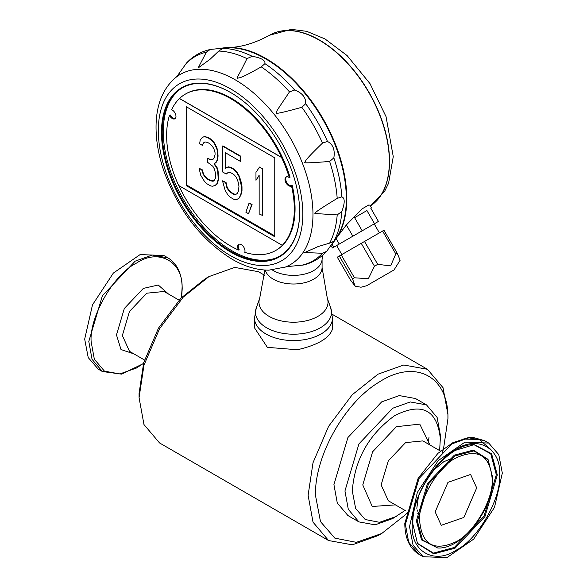 <?xml version="1.0" encoding="UTF-8"?>
<svg xmlns="http://www.w3.org/2000/svg" width="587" height="587" viewBox="0 0 587 587"><rect width="100%" height="100%" fill="white"/><g stroke="black" fill="none" stroke-linecap="round" stroke-linejoin="round"><path stroke-width="0.88" d="M332.477 318.066L332.286 329.593C328.889 338.479 317.251 345.193 297.374 349.749L267.364 347.35L254.523 327.869L254.523 318.066L256.284 307.867A37.986 21.932 0 0 0 275.494 331.582A37.986 21.932 0 0 0 320.363 327.781A37.986 21.932 0 0 0 330.716 307.867L332.477 318.066A38.977 22.504 180 0 1 321.06 333.981A38.977 22.504 180 0 1 278.583 338.853A38.977 22.504 180 0 1 254.523 318.066M222.495 146.075L222.495 171.896L226.215 174.046L228.336 172.292L230.464 172.527L233.648 174.368L235.776 176.584L237.368 179.497L238.432 183.085L238.96 186.373L238.432 191.032L237.368 193.394L235.776 194.458L233.648 194.231L230.464 192.389L228.336 190.166L226.743 187.26L225.679 182.674L222.495 180.833L225.151 190.313L227.807 194.825L230.464 197.349L233.648 199.191L236.304 199.734L238.96 198.289L240.56 195.236L241.617 190.885L241.624 186.915L238.968 176.445L236.312 171.932L233.648 169.401L230.464 167.559L227.807 167.016L225.151 168.462L225.151 152.576L240.56 161.476L240.56 156.509L222.495 146.075L222.862 145.862L240.927 156.296L240.56 156.509M215.055 185.477L217.014 184.201L218.606 179.16L218.078 170.905L217.014 167.317L214.358 163.795L216.486 162.041L217.55 159.679L218.078 156.01L217.55 149.744L217.183 149.956L215.055 144.762L212.927 141.548L208.15 137.791L204.43 136.639L202.302 137.395L200.174 140.139L199.646 143.808L202.302 145.341L203.366 142.979L204.958 141.907L207.615 142.45L209.742 143.676L212.399 146.207L213.991 149.113L215.055 152.701L215.055 154.689L213.991 158.05L212.927 159.422L209.742 159.569L207.615 158.336L207.615 162.313L212.927 166.37L214.519 169.276L215.583 173.862L215.583 177.839L213.991 180.891L212.927 181.266L210.271 180.73L207.079 178.888L203.366 174.75L201.767 169.863L199.11 168.322L200.703 175.205L204.423 181.324L206.551 183.548L210.799 185.998L212.927 186.233L216.647 184.406L218.239 179.373L217.711 171.118L216.647 167.53L213.991 164.008L216.119 162.254L217.183 159.891L217.711 156.223L217.183 149.956M218.078 154.029L217.711 154.242M230.757 92.607A97.178 56.11 -120 0 0 178.683 90.369A97.178 56.11 -120 0 0 168.535 169.254A97.178 56.11 -120 0 0 230.94 251.412A97.178 56.11 -120 0 0 275.56 258.17A97.178 56.11 -120 0 0 299.656 212.369A97.699 56.411 60 0 1 230.449 251.977A97.699 56.411 60 0 1 161.484 132.317A97.699 56.411 60 0 1 230.574 92.504A97.699 56.411 60 0 1 299.656 212.156L299.656 211.951A97.178 56.11 -120 0 0 299.656 211.944M218.078 156.01L217.711 156.223M352.523 278.891L339.315 256.013L337.29 257.179L350.498 280.058L355.142 286.199L352.523 278.891L354.431 277.783L368.343 278.737L374.469 266.219L377.712 264.341L390.656 265.889L395.792 253.907L397.157 253.122L400.151 260.21L394.053 269.917L366.596 285.766L394.053 269.917M397.157 253.122L383.949 230.243L382.585 231.029L341.223 254.912L354.431 277.783M211.437 49.315L223.104 48.207L218.753 51.054L210.153 59.199L198.113 67.975L206.382 52.155L210.131 49.513L211.437 49.315M333.849 241.279L326.666 251.353L322.505 253.276L304.668 252.535L318.293 246.496L329.645 243.113L333.849 241.279A118.082 68.173 -120 0 0 341.825 211.518L337.202 214.901L315.124 213.529C313.333 213.463 320.693 208.414 337.202 198.406L341.825 196.828C344.987 198.046 344.987 202.941 341.825 211.518M327.487 141.474C332.998 144.314 335.118 149.773 333.849 157.866L329.645 161.454C311.954 162.856 303.633 163.193 304.668 162.46C306.304 159.693 305.952 159.194 322.505 143.052L327.487 141.474A118.082 68.173 -120 0 0 305.702 103.738L301.843 107.274C284.101 112.22 275.523 114.135 276.117 113.005C277.262 109.688 276.206 111.765 289.472 91.88L294.689 90.038C302.342 92.995 306.01 97.567 305.702 103.738M252.212 56.301C261.23 57.856 265.471 60.307 264.928 63.645L261.259 66.859C238.814 79.605 240.648 77.095 237.119 78.423C237.816 75.151 237.082 78.922 246.973 58.612L252.212 56.301A118.082 68.173 -120 0 0 222.451 48.332M333.761 241.675L335.118 239.738A114.326 66.008 -120 0 0 334.098 142.377A114.326 66.008 -120 0 0 259.322 55.486A114.326 66.008 -120 0 0 224.425 48.002L222.069 48.207M178.543 74.322L179.329 73.316M366.934 210.564L374.513 223.691L378.424 221.431L370.845 208.304L371.468 207.937L369.861 205.157L368.761 205.002L362.025 208.899L346.352 224.953L352.846 236.201L362.186 230.808L354.607 217.674L366.934 210.564L354.607 217.674M371.468 207.937L370.845 208.304M377.052 222.224L374.205 223.867L379.4 232.87M336.336 245.733L332.418 247.993L330.995 245.52M291.754 185.668A5.195 3.001 60 0 1 286.867 182.66A5.195 3.001 60 0 1 286.463 176.804M239.063 244.243A5.195 3.001 -120 0 0 239.151 249.644L238.513 250.011A5.195 3.001 60 0 1 238.718 244.39A5.195 3.001 60 0 1 243.297 246.459A5.195 3.001 60 0 1 244.764 252.351A90.295 52.133 -120 0 0 275.721 250.473L276.36 250.099A90.295 52.133 -120 0 0 292.223 185.397L291.49 185.822A5.195 3.001 60 0 1 291.262 185.976A5.195 3.001 60 0 1 286.067 182.975A5.195 3.001 60 0 1 286.067 176.973A5.195 3.001 60 0 1 289.318 177.678A90.295 52.133 -120 0 0 281.503 157.47L281.599 157.419A90.295 52.133 -120 0 0 185.426 94.074A90.295 52.133 -120 0 0 179.549 98.491L281.599 157.419M185.426 94.074L186.064 93.707A90.295 52.133 -120 0 1 290.051 177.252L289.318 177.678M238.96 198.289L240.927 195.023L241.991 190.672L241.991 186.703L240.927 181.119L239.335 176.232L238.968 176.445M240.927 181.119L240.56 181.332M218.606 179.16L218.239 179.373M218.078 181.831L217.711 182.043M290.653 266.131L289.391 266.307M284.115 267.54A109.886 63.447 -120 0 0 308.527 181.948A109.886 63.447 -120 0 0 235.27 79.839A109.886 63.447 -120 0 0 174.838 78.269C163.01 88.901 156.758 104.104 156.098 123.879C155.65 138.803 158.255 154.564 163.927 171.162C178.426 210.601 201.18 239.966 232.188 259.271C244.698 266.52 256.923 270.145 268.861 270.159L288.048 266.513L303.259 265.038C312.445 262.859 320.253 258.302 326.666 251.353M239.335 176.232L236.678 171.72L234.022 169.188L230.83 167.346L228.174 166.811L225.151 168.462M228.174 166.811L227.807 167.016M230.83 167.346L230.464 167.559M225.518 168.249L225.518 152.789M388.117 273.337L366.824 285.634L388.117 273.337M175.234 118.523A5.195 3.001 60 0 1 170.208 114.935L169.474 115.36A90.295 52.133 -120 0 0 178.668 185.499L282.281 245.329A90.295 52.133 -120 0 0 291.49 185.822M179.549 98.491L179.461 98.543A90.295 52.133 -120 0 0 171.646 109.725A5.195 3.001 60 0 1 175.55 114.186A5.195 3.001 60 0 1 174.897 118.779A5.195 3.001 60 0 1 169.474 115.36M228.431 172.299L226.215 174.046M213.088 159.216L210.109 159.356L207.615 158.336M210.109 159.356L209.742 159.569M186.196 185.602L274.753 236.744L274.76 157.822L186.204 106.68L186.196 185.602L186.93 185.176L274.753 235.893M217.014 184.201L216.647 184.406M186.937 107.105L186.93 185.176M214.079 180.774L210.638 180.517L207.453 178.675L203.733 174.537L202.133 169.65L199.11 168.322M202.302 145.341L203.733 142.766L204.995 141.915M217.55 149.744L215.422 144.549L213.301 141.335L209.581 138.194L204.797 136.426L202.302 137.395M240.56 161.476L240.927 156.296M236.099 194.246L234.015 194.018L230.83 192.176L228.703 189.953L227.11 187.048L226.046 182.462L222.495 180.833M248.528 213.741L252.08 204.445L249.057 203.124L245.872 212.208L248.528 213.741L251.713 204.658L249.057 203.124M255.969 180.304L259.153 175.19L259.153 213.917L262.712 215.546L262.712 168.873L259.527 167.038L255.969 172.358L255.969 180.304L259.153 175.572M216.486 162.041L216.119 162.254M214.358 163.795L213.991 164.008M217.014 167.317L216.647 167.53M217.55 159.679L217.183 159.891M226.046 182.462L225.679 182.674M262.712 168.873L259.161 167.251M275.721 250.473A90.295 52.133 -120 0 0 282.376 245.278L282.281 245.329M218.078 170.905L217.711 171.118M218.606 175.19L218.239 175.396M234.022 169.188L233.648 169.401M236.678 171.72L236.312 171.932M227.11 187.048L226.743 187.26M228.703 189.953L228.336 190.166M230.83 192.176L230.464 192.389M234.015 194.018L233.648 194.231M272.383 270.013A28.58 16.502 0 0 0 302.936 274.467A28.58 16.502 0 0 0 322.021 259.982L322.557 255.323M179.233 89.95A97.369 56.213 -120 0 0 169.782 169.107A97.369 56.213 -120 0 0 232.129 250.876A97.369 56.213 -120 0 0 276.198 257.898M210.131 49.513C200.908 51.597 193.057 56.073 186.578 62.948L177.692 75.378L174.838 78.269M262.345 215.759L262.345 169.085M252.08 204.445L251.713 204.658M240.927 195.023L240.56 195.236M241.991 190.672L241.617 190.885M241.991 186.703L241.624 186.915M215.422 144.549L215.055 144.762M213.301 141.335L212.927 141.548M209.581 138.194L209.214 138.407M208.517 137.578L208.15 137.791M204.797 136.426L204.43 136.639M203.733 142.766L203.366 142.979M213.294 181.053L212.927 181.266M210.638 180.517L210.271 180.73M207.453 178.675L207.079 178.888M204.79 176.144L204.423 176.357M203.733 174.537L203.366 174.75M202.669 171.94L202.302 172.152M202.133 169.65L201.767 169.863M179.461 98.543L281.503 157.47M178.822 185.587A90.295 52.133 -120 0 0 238.513 250.011M221.123 48.288A114.333 66.008 60 0 1 228.292 47.51A114.333 66.008 60 0 1 323.107 118.853A114.333 66.008 60 0 1 337.481 236.627A114.333 66.008 60 0 1 333.225 242.453M224.117 48.031A114.333 66.008 60 0 1 305.431 94.023A114.333 66.008 60 0 1 346.323 198.795A114.333 66.008 60 0 1 334.942 239.988M332.015 244.119L333.798 247.2L339.249 244.053L336.146 238.674M341.839 254.553L336.644 245.557L374.205 223.867M362.186 230.808L374.513 223.691M339.249 244.053L352.846 236.201M332.418 247.993L333.798 247.2M339.315 256.013L341.223 254.912M374.469 266.219L361.262 243.341M377.712 264.341L364.505 241.47M395.792 253.907L382.585 231.029M337.481 236.627L346.352 224.953M405.368 514.792L381.697 533.517L378.021 535.638L352.288 544.824L328.581 540.532L313.018 522.159L308.109 495.274L313.018 462.725L328.581 426.367L352.281 394.706L378.021 374.183L403.753 364.997L427.453 369.289L443.024 387.669L447.932 414.547L447.932 418.788L443.552 448.659M264.598 275.266L258.419 271.693L234.712 267.401L208.979 276.594L183.247 297.117L159.547 328.779L143.976 365.136L139.068 397.685L143.976 424.562L159.547 442.943L328.581 540.532M405.067 510.433L392.718 518.556L375.13 524.837L358.936 521.902L347.915 515.54L337.276 502.978L333.922 484.613L347.915 437.528L381.689 401.868L399.277 395.594L415.471 398.522L426.5 404.891L437.132 417.445L440.485 435.818L439.626 450.574M429.016 437.278L427.996 443.86M381.697 533.517L356.346 542.329L334.854 538.154L320.495 521.63L315.454 495.274C314.617 455.974 344.672 402.535 379.143 382.078C415.413 358.378 448.923 376.282 447.932 418.788M443.493 448.879L442.503 452.239M407.943 512.099L405.529 514.63M358.936 521.902L348.304 509.347L344.943 490.981L358.936 443.897L392.718 408.236L410.298 401.956L426.5 404.891M396.394 516.435L379.518 522.305L365.202 519.524L355.649 508.518L352.295 490.981C354.665 459.599 368.805 434.475 394.699 415.618C422.361 401.721 437.631 409.873 440.485 440.059M139.068 397.685L139.068 393.437L143.72 362.597L158.468 328.155L180.928 298.159L205.303 278.715L208.979 276.594M167.999 257.898L163.883 255.521L140.132 254.575L113.328 273.102L92.497 304.858L84.682 339.125L88.219 357.586L98.271 369.164L102.387 371.534L92.056 359.339L88.798 341.502L102.387 295.775L135.193 261.149L152.268 255.052L167.999 257.898C177.347 263.739 182.08 274.034 182.197 288.782L181.632 297.433M409.528 526.671L417.342 492.405L438.166 460.648L464.977 442.121L488.729 443.068L498.781 454.646L502.318 473.107L494.503 507.366L473.687 539.123L446.89 557.65L423.117 556.711L413.057 545.132L409.528 526.671M435.158 511.879L441.241 525.314L463.869 517.448L476.688 487.9L470.605 474.457L447.969 482.338L435.158 511.879M341.825 196.828A118.082 68.173 -120 0 0 333.849 157.866M294.689 90.038A118.082 68.173 -120 0 0 264.928 63.645M228.292 47.51C240.941 47.356 254.721 43.255 269.638 35.205A99.174 57.255 -120 0 1 368.012 91.095A99.174 57.255 -120 0 1 370.36 206.022A99.174 57.255 -120 0 0 368.291 91.146A99.174 57.255 -120 0 0 269.822 35.103A99.174 57.255 -120 0 0 269.727 35.154M230.574 255.705A102.182 58.994 -120 0 0 293.14 166.686A102.182 58.994 -120 0 0 167.999 94.434A102.182 58.994 -120 0 0 230.574 255.705M264.884 270.049L259.689 298.284A34.516 19.929 0 0 0 293.5 322.212A34.516 19.929 0 0 0 327.311 298.284L322.08 267.503A28.58 16.502 0 0 1 295.731 283.961A28.58 16.502 0 0 1 265.265 270.071M289.472 91.88A117.943 68.092 -120 0 0 261.259 66.859M322.505 143.052A117.943 68.092 -120 0 0 301.843 107.274M337.202 198.406A117.943 68.092 -120 0 0 329.645 161.454M329.645 243.113A117.943 68.092 -120 0 0 337.202 214.901M301.843 265.207A117.943 68.092 -120 0 0 322.505 253.276M206.382 52.155A117.943 68.092 -120 0 0 185.727 64.086M246.973 58.612A117.943 68.092 -120 0 0 218.753 51.054M181.471 297.602L181.999 289.288C184.032 262.162 159.048 247.743 136.573 263.064C114.098 273.689 89.114 316.965 91.146 341.744L94.338 359.207L104.457 371.153L119.851 373.941L136.573 367.968L143.507 363.353M168.491 294.036L158.248 285.018L143.331 288.408L124.341 308.454L116.475 334.92L121.003 349.536L133.931 353.895M179.057 300.133L164.066 291.482L146.787 293.192L129.507 311.433L122.353 335.522L129.507 351.342L144.497 359.992M395.44 504.879L372.231 506.471L362.766 484.928L372.613 451.792L396.394 426.69L419.771 424.122L430 445.019M405.955 510.947L388.301 500.755L381.139 484.928L388.301 460.846L405.58 442.605L422.86 440.896L440.514 451.087M417.276 513.794L416.968 512.943M416.814 508.32L418.377 496.984M432.458 471.104L443.669 461.8L450.42 458.902M463.238 438.995L479.33 439.56L490.93 449.591M423.117 556.711L419.001 554.333L408.669 542.139L405.412 524.301L419.001 478.574L451.807 443.941L468.881 437.843L484.613 440.69L486.601 441.989M412.279 525.086C410.328 501.276 434.329 459.709 455.923 449.495C477.517 434.776 501.518 448.629 499.566 474.692C501.518 498.495 477.517 540.069 455.923 550.283C434.329 565.002 410.328 551.142 412.279 525.086M474.575 444.785L491.59 453.729L497.314 474.956L484.928 516.633L455.028 548.207L433.786 553.864L417.526 543.599L412.888 524.235C411.326 489.763 449.026 442.092 474.575 444.785M412.331 523.208L412.338 522.415M453.641 450.882L473.738 444.763M474.157 444.777L490.754 453.817L496.316 474.722L484.018 516.112L454.323 547.458L433.441 553.093L417.313 543.239M437.631 547.95L421.525 539.908L416.396 520.867L427.505 483.483L454.323 455.167L473.379 450.09L487.966 459.298L492.816 478.089C493.843 508.731 461.947 549.88 437.631 547.95L422.486 539.989L417.394 521.102L428.415 484.004L455.028 455.916L473.929 450.882L488.399 460.017M419.639 520.838C421.95 544.773 434.042 551.751 455.923 541.786C473.87 533.297 493.828 498.73 492.207 478.941C489.896 455.006 477.803 448.028 455.923 457.992C437.968 466.482 418.017 501.041 419.639 520.838M366.596 285.766L360.998 287.219L355.142 286.199M370.375 206.037L384.69 191.171L388.572 183.247L393.261 156.648L386.048 116.652L369.979 83.611L347.13 55.596L325 38.94L306.722 31.338L291.313 29.35L269.638 35.205M259.689 298.284L256.284 307.867M327.311 298.284L330.716 307.867M322.08 259.439L322.08 267.503M427.453 369.289L332.242 314.316M143.448 363.573L121.626 374.124L102.387 371.534M419.749 517.551L417.445 510.015M488.729 443.068L484.613 440.69L473.239 437.469L468.177 437.66L452.871 442.679L437.88 453.391L418.105 478.361L404.803 523.45C404.92 538.198 409.653 548.493 419.001 554.333"/></g></svg>
